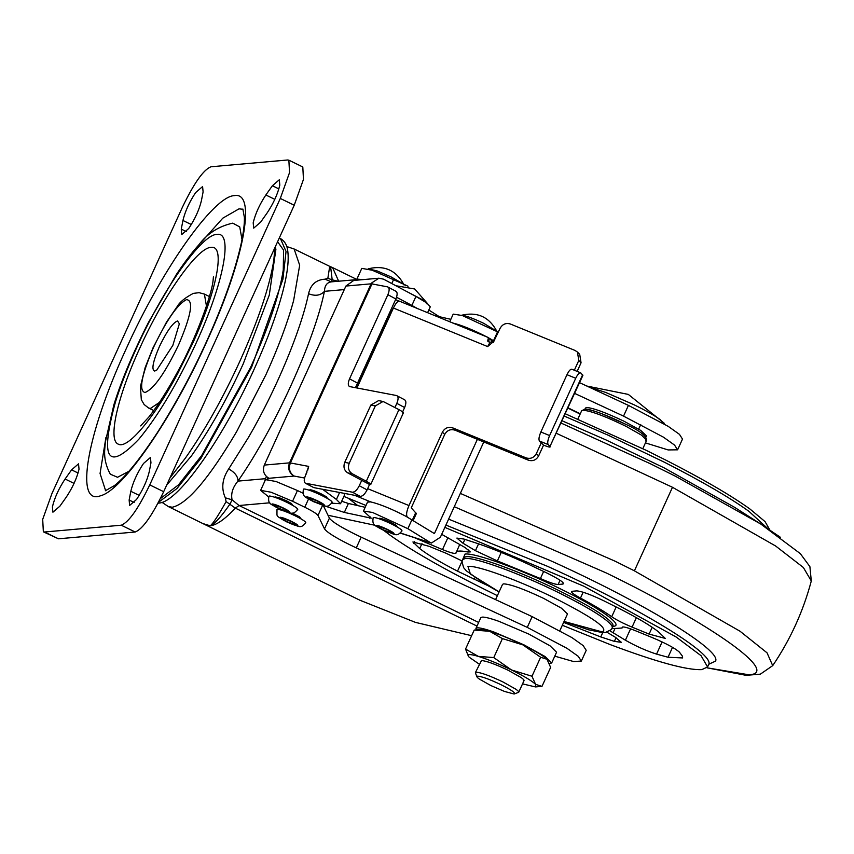 <?xml version="1.0" encoding="UTF-8"?>
<svg xmlns="http://www.w3.org/2000/svg" width="854" height="854" viewBox="0 0 854 854"><rect width="100%" height="100%" fill="white"/><g stroke="black" fill="none" stroke-linecap="round" stroke-linejoin="round"><path stroke-width="1.28" d="M368.138 268.935L376.785 270.782L390.918 276.813L402.864 283.731M327.36 498.234L326.538 496.868L321.04 493.772C315.617 491.199 311.913 489.854 309.938 489.726L309.436 490.281M406.472 291.395L424.993 301.024L426.626 303.757M395.84 285.716L414.692 288.983L427.278 303.309M389.178 315.307L388.581 314.977M379.208 518.794L379.699 518.239L383.745 519.264L390.812 522.285L395.861 525.071L397.121 526.747M461.502 315.275L461.555 315.265C465.505 315.51 472.902 318.211 483.77 323.346L496.729 331.224M356.289 387.47L391.217 310.845L392.157 310.739M297.747 509.39C292.047 515.955 291.673 513.179 278.98 508.696C271.252 503.689 267.548 504.981 268.893 496.238L269.384 496.014C272.49 496.206 278.361 498.33 286.976 502.387C295.335 506.582 298.761 508.995 297.256 509.614M332.259 502.344C326.708 508.888 326.313 506.166 313.482 501.65C305.764 496.644 302.06 497.935 303.405 489.193L303.896 488.968C307.002 489.161 312.874 491.285 321.488 495.341C329.847 499.537 333.263 501.949 331.768 502.568M305.839 522.744C300.106 529.181 300.309 526.779 286.634 521.837C275.223 514.759 277.134 518.143 276.974 509.582L277.475 509.358C280.528 509.539 286.336 511.631 294.886 515.656C303.351 519.894 306.842 522.328 305.337 522.968M402.031 530.857C396.469 537.401 396.075 534.679 383.254 530.163C375.525 525.157 371.821 526.448 373.166 517.705L373.657 517.481C376.763 517.673 382.635 519.798 391.26 523.854C399.608 528.05 403.035 530.462 401.529 531.081M287.841 511.589L278.959 508.354C274.839 506.283 273.152 505.088 273.91 504.789L282.791 508.023C286.912 510.094 288.588 511.279 287.841 511.589L288.011 511.215M322.353 504.543L313.461 501.309C309.351 499.238 307.664 498.042 308.411 497.743L317.304 500.967C321.424 503.049 323.1 504.234 322.353 504.543L322.513 504.17M295.922 524.932L287.04 521.709C282.92 519.627 281.244 518.442 281.991 518.132L290.872 521.367C294.993 523.438 296.68 524.634 295.922 524.932L296.092 524.559M392.114 533.056L383.232 529.822C379.112 527.751 377.425 526.555 378.183 526.256L387.065 529.48C391.185 531.562 392.872 532.747 392.114 533.056L392.285 532.682M307.696 470.276L308.668 466.401L305.476 475.529C303.704 479.916 303.821 482.531 305.807 483.364L313.781 487.623L360.249 496.366L352.446 492.203C354.816 492.192 357.1 490.025 359.288 485.723L361.744 480.354L347.717 472.86C344.119 470.415 343.127 466.914 344.738 462.366L370.849 405.074L378.568 400.622L383.062 401.465L375.333 405.928L370.849 405.074M306.885 472.443L305.967 474.461M403.398 412.845L370.764 484.464L369.59 484.517C371.832 484.784 370.732 483.695 366.313 481.24L398.946 409.632L383.062 401.465M344.738 462.366L349.233 463.22C347.61 467.768 348.603 471.259 352.2 473.714L366.313 481.24M404.305 399.693C406.28 400.526 406.387 403.141 404.615 407.529L396.822 403.366C398.594 398.978 398.487 396.363 396.502 395.53L349.393 386.531M404.764 399.853L396.502 395.53M359.288 485.723L367.081 489.886C364.893 494.188 362.608 496.355 360.249 496.366M349.862 386.691C347.877 385.848 347.77 383.232 349.532 378.845L357.527 383.115L356.267 387.897M395.562 291.139C397.548 291.972 397.644 294.577 395.872 298.975L387.887 294.705C389.648 290.317 389.541 287.702 387.556 286.859L371.97 283.912L290.381 462.943L289.517 462.857L371.106 283.827L371.97 282.727L371.97 283.912M396.021 291.299L387.556 286.859M417.926 308.817L411.874 305.412L415.951 296.455L383.553 279.162L378.92 278.212L371.97 282.727M308.668 466.401L290.381 462.943C288.374 468.622 289.623 472.999 294.15 476.062L268.946 478.293C263.897 475.176 262.349 470.778 264.313 465.088L345.902 286.058L353.737 280.443L378.92 278.212M398.946 409.632C403.366 412.087 404.465 413.176 402.223 412.909M369.59 484.517L361.744 480.354M349.233 463.22L375.333 405.928M352.446 492.203L305.337 483.204L313.781 487.623M367.081 489.886L369.536 484.506M355.424 387.737L395.872 298.975M394.943 407.497L396.822 403.366M349.532 378.845L387.887 294.705M322.588 489.278L336.423 499.451L339.593 492.48M343.948 493.302L344.621 494.786L340.543 503.732L331.79 503.198M336.423 499.451L340.543 503.732M267.846 479.297L268.572 478.101M415.951 296.455L426.872 303.01L430.288 306.799L427.608 312.681M411.874 305.412L396.555 297.235M328 515.261L375.045 525.295M341.675 501.255L348.411 503.476L344.333 512.432L323.559 505.557M400.398 533.003L431.409 543.048L440.354 537.262L483.791 441.956M344.333 512.432L371.298 518.186L363.462 511.055L372.557 512.464L407.849 528.679L430.341 542.557M363.462 511.055L367.54 502.099L370.743 501.917C379.913 504.106 391.666 508.909 405.992 516.328L434.419 533.601L477.375 439.33M348.411 503.476L365.17 507.308M449.738 321.734L453.207 314.123L462.302 315.521L498.341 332.206M452.332 322.887C461.502 325.075 473.255 329.879 487.581 337.309M493.313 342.401L489.096 338.131L494.06 341.034L490.047 342.326L487.677 341.098L488.435 337.565L399.426 301.163M435.017 315.713L450.837 319.321M577.443 352.061L579.717 354.367L581.062 362.801L578.788 360.484L577.443 352.061L575.062 350.46L510.372 324.008C505.931 322.695 502.515 324.125 500.113 328.31L493.825 341.333L487.645 346.575L490.047 342.326M489.096 338.131L488.776 341.888M571.806 369.206L580.549 372.782L582.908 375.344L549.997 446.418C550.862 447.603 548.706 447.186 543.539 445.147L539.429 440.995C538.522 439.447 539.002 436.447 540.87 431.985L566.981 374.692C569.074 370.455 570.771 368.682 572.073 369.376M580.805 372.952C579.514 372.259 577.816 374.031 575.724 378.269L566.981 374.692M540.87 431.985L549.613 435.561C547.745 440.023 547.265 443.023 548.172 444.571L549.997 446.418L582.631 374.799M454.958 430.16C450.517 428.847 447.09 430.277 444.699 434.462L442.415 432.145C444.817 427.971 448.233 426.541 452.673 427.854L454.958 430.16L528.38 460.189L526.107 457.883C530.547 459.196 533.963 457.765 536.365 453.581L538.639 455.897C536.248 460.071 532.821 461.502 528.38 460.189M356.94 388.026L393.395 308.027C396.01 302.722 398.135 300.512 399.757 301.377M367.647 488.648L408.97 505.557C406.621 511.13 406.024 514.877 407.166 516.809L405.992 516.328M549.613 435.561L575.724 378.269M543.539 445.147L538.639 455.897M541.255 442.842L536.365 453.581M526.107 457.883L452.673 427.854M444.699 434.462L411.244 507.863L416.357 513.553L413.187 520.513M366.003 505.483L343.874 496.43M581.062 362.801L577.155 371.383M392.872 309.18L391.484 308.614M389.36 313.258L390 313.514M399.042 301.088L395.562 299.669M408.97 505.557L442.415 432.145M578.788 360.484L574.347 370.241M402.629 411.884L404.615 407.529M383.713 530.377L390.257 535.319C413.549 551.94 448.233 571.561 494.306 594.16L497.391 595.665M562.327 625.256L609.959 644.503C656.48 661.978 687.086 670.347 701.785 669.611L707.582 666.985L701.091 655.723L676.122 636.988L583.88 586.239L444.859 527.377M769.838 529.939L765.035 521.591L749.94 509.005C730.725 495.224 702.714 478.934 665.896 460.146L645.88 450.175L565.38 413.816M645.635 437.675L646.457 435.882L640.724 430.427L623.943 421.193C605.465 412.45 592.879 407.87 586.175 407.454L584.307 409.728M626.484 424.651C606.756 415.023 593.039 409.888 585.364 409.247M559.893 630.604L567.483 613.951L561.42 608.165L543.646 598.387C524.089 589.132 510.756 584.285 503.657 583.848L502.547 584.349L495.576 599.636M583.154 592.228L580.485 598.088C573.034 594.032 570.226 591.769 572.063 591.299L571.443 591.576M636.379 617.666L632.067 627.124L649.104 634.095L665.277 638.418L658.487 631.832C650.801 625.79 638.194 618.264 620.655 609.244L604.077 600.917C590.765 594.565 581.659 591.224 576.728 590.883L572.063 591.299M632.067 627.124C623.313 623.463 616.524 619.993 611.72 616.737C604.184 611.389 593.765 605.166 580.485 598.088M622.32 627.103L622.203 627.359C622.726 626.281 627.231 627.434 635.707 630.818L652.744 637.789C666.163 643.489 675.034 648.25 679.368 652.093L682.314 655.989L682.666 657.943L668.02 657.249L656.555 654.111C646.254 650.801 635.867 646.168 625.395 640.212L609.905 630.796M611.902 628.693L622.075 628.01L622.235 627.22M606.831 632.152L615.115 637.105L621.328 642.304L614.389 641.375L600.757 636.935L563.64 622.385M487.388 585.406L457.53 571.155C439.991 562.135 427.384 554.609 419.709 548.567L412.909 541.98L429.082 546.304L446.119 553.275L462.153 560.971M447.976 537.497L442.479 549.581C450.955 552.965 455.46 554.118 455.983 553.04L455.961 553.178M442.479 549.581L414.147 537.54M441.689 534.337L465.152 547.574L470.33 551.908L467.789 551.994C459.964 550.435 456.025 550.787 455.983 553.04L459.772 544.361M558.121 584.499L562.797 584.083C565.038 583.111 559.765 579.428 546.955 573.034L529.555 564.772C510.436 555.901 493.057 548.791 477.439 543.454L463.797 539.023L456.869 538.095L463.081 543.293L475.443 550.681L497.37 560.929L540.422 578.532C549.325 582.46 555.228 584.446 558.121 584.499L560.053 580.261M563.544 583.741L562.797 584.083L563.309 582.962M277.603 241.714L283.603 250.201L283.25 270.003C279.301 295.399 268.423 327.851 250.628 367.337L201.683 455.502L178.443 484.912L160.371 498.619M275.404 246.539L275.874 249.485L269.288 295.068L243.176 363.985C226.833 399.544 209.561 430.213 191.371 455.983L166.679 485.104M274.881 247.681L273.856 259.862C269.736 286.325 258.41 320.122 239.867 361.263C222.606 398.818 204.362 431.217 185.137 458.449L169.957 477.93M242.013 239.611L239.739 226.94L232.747 223.14M232.8 223.129C218.571 226.321 207.191 233.612 198.672 245.034C191.776 252.699 184.4 262.434 176.543 274.23L148.596 322.182C133.235 352.307 121.674 379.806 113.913 404.668L105.309 442.191C105.159 448.574 102.064 458.673 110.273 474.162L117.542 477.279L128.933 471.28M105.949 437.376L100.057 473.511L105.64 490.719M243.016 209.283L239.035 208.835L222.787 218.176L201.149 242.344M279.247 238.117L280.454 238.565L286.047 251.471L282.92 279.215L251.588 367.252L200.989 458.288L177.024 488.477L158.481 502.301M121.247 525.21C128.719 522.306 138.22 508.867 149.749 484.891L280.293 198.438L289.527 172.625L288.865 160.178L287.691 159.986L210.97 166.776C203.508 169.679 194.007 183.119 182.478 207.095L51.934 493.548L42.7 519.36L43.351 531.807L44.536 531.999L121.247 525.21L135.188 532.01C142.661 529.106 152.151 515.667 163.68 491.69L149.749 484.891M181.272 229.128L181.774 234.498L188.713 228.52C194.99 219.051 199.228 209.764 201.416 200.647L203.103 191.915L202.59 186.567L195.63 192.588C189.342 202.078 185.115 211.365 182.937 220.46L181.272 229.128L186.321 231.594M150.955 462.825L150.443 457.488L143.515 463.466C137.248 472.902 133.021 482.179 130.811 491.296L129.135 500.028L129.637 505.419L136.565 499.441C142.842 489.972 147.08 480.685 149.279 471.568L150.955 462.825M65.096 479.019C58.819 488.499 54.581 497.786 52.404 506.892L52.916 512.208L59.897 506.166L66.313 497.092C72.59 487.634 76.828 478.347 79.027 469.22L78.525 463.85L71.576 469.86L65.096 479.019L74.052 483.385M267.121 212.966C273.387 203.519 277.625 194.242 279.813 185.137L279.301 179.778L272.383 185.745L265.85 194.979C259.584 204.458 255.357 213.735 253.19 222.809L253.702 228.135L260.651 222.136L267.121 212.966M288.865 160.178L302.807 166.978L303.458 179.425L294.224 205.238L163.68 491.69M135.188 532.01L58.467 538.799L44.536 531.999M43.351 531.807L58.467 538.799M172.828 345.4L156.752 370.102L154.691 371.063C151.286 369.931 152.855 361.776 159.399 346.585C166.733 331.331 172.775 322.78 177.536 320.933L179.361 323.783L172.828 345.4M275.116 496.921L279.471 497.797L286.538 500.818L291.588 503.614L292.495 505.269M292.164 513.019L299.679 516.958L300.928 518.624M203.925 523.94L210.159 525.776L203.668 523.812M476.991 626.078L235.352 508.13C224.965 519.2 216.628 525.082 210.33 525.754C213.212 523.342 218.464 515.293 226.096 501.608L225.328 497.818C221.079 488.381 222.189 478.752 228.691 468.931L248.503 437.376C275.917 390.374 300.875 330.647 308.55 293.701C310.717 284.531 316.193 279.706 324.968 279.194L327.84 278.351L329.719 266.363L294.128 248.994L299.679 265.22L293.627 300.523C287.584 322.62 278.351 347.354 265.925 374.725L236.665 431.601C208.803 478.688 187.336 503.892 172.273 507.233L168.387 506.593L205.889 525.05L210.33 525.754C214.642 524.014 221.218 516.734 230.057 503.935L232.085 499.825L239.056 505.515L478.646 622.459M324.968 279.194L331.416 281.863L332.185 279.824L338.686 281.382M327.84 278.351L332.185 279.824L330.615 266.747L329.719 266.363M225.328 497.818L232.085 499.825C230.751 493.623 232.704 487.388 237.946 481.112C238.052 476.511 234.967 472.454 228.691 468.931M269.789 502.803L239.056 505.515L235.352 508.13L226.096 501.608M331.416 281.863C327.007 282.407 324.68 285.567 324.435 291.342C320.517 295.569 315.222 296.359 308.55 293.701M331.138 281.873L356.919 279.6M405.714 285.759L405.96 285.236L408.052 286.282M554.78 656.16L573.536 661.53L581.328 661.071L578.275 656.342L567.045 648.357L527.26 627.38L356.278 547.894L361.167 537.155C342.966 528.509 332.377 522.168 329.409 518.143L322.876 504.725L317.976 515.464C316.855 513.777 312.447 511.034 304.782 507.233L292.559 501.266L297.448 490.527L276.002 481.496L265.519 479.628L260.619 490.367L271.102 492.235L292.559 501.266M363.014 279.621L356.897 279.109L361.797 268.369L372.269 270.238L405.96 285.236M356.897 279.109L357.25 280.123M268.636 496.889L260.619 490.367M267.868 496.43L268.572 497.092M266.373 476.457L264.035 482.884M471.632 635.707L415.503 622.395L359.929 600.234L205.889 525.05M361.167 537.155L532.159 616.631L571.945 637.607L583.175 645.603L586.218 650.332L581.328 661.071M645.432 442.895L668.116 449.93L677.596 449.823L682.495 439.073L679.453 434.344L668.212 426.359L628.427 405.383L579.567 382.667M677.596 449.823L674.553 445.083L663.323 437.099L623.537 416.122L574.678 393.406M356.278 547.894C338.067 539.248 327.477 532.917 324.52 528.893L329.409 518.143M428.825 310.023L439.351 316.706M317.976 515.464L324.52 528.893M303.042 493.249L297.448 490.527M517.983 692.605C519.488 692.413 518.773 691.281 515.827 689.189L502.825 681.887C489.79 675.727 480.909 672.493 476.169 672.194L475.443 672.941L476.927 676.806L477.557 676.154C476.233 676.315 476.874 677.329 479.489 679.176L490.815 685.527L504.5 691.441L514.14 694.014L518.72 692.263L524.025 680.627M475.432 672.536L481.475 660.558C486.214 660.857 495.096 664.081 508.13 670.251L521.132 677.553C524.078 679.645 524.794 680.777 523.278 680.969M514.14 694.014C516.115 693.213 511.695 690.085 500.882 684.641C489.481 679.24 481.699 676.411 477.557 676.154M476.404 629.9L475.924 628.437L480.813 617.688L482.115 617.1C484.912 616.93 490.57 618.36 499.088 621.392L528.765 634.063L550.008 645.805L556.573 652.221L551.684 662.96L549.538 663.569M475.924 628.437L477.226 627.839C480.012 627.669 485.67 629.099 494.199 632.131L523.865 644.802L545.108 656.545L551.684 662.96M664.668 424.192L659.779 419.314C654.047 415.215 645.507 410.39 634.159 404.817L605.678 392.424L588.897 387.001M479.243 664.156L469.166 657.174C466.305 654.025 469.337 653.758 478.272 656.363L465.547 649.072L474.205 630.081L480.727 629.537L489.694 631.309L502.419 638.6L522.851 644.866L540.635 657.26L546.998 659.267L550.638 667.39L541.98 686.381L535.618 684.364L535.447 686.915L522.541 683.883M474.205 630.081L489.694 631.309C499.206 634.266 510.254 638.781 522.851 644.866M522.968 644.919C535.298 651.004 543.304 655.787 546.998 659.267M547.04 659.299L547.734 660.121M465.547 649.072L468.44 656.342M469.166 657.174L468.376 656.246M493.761 657.591L478.272 656.363C487.783 659.331 498.832 663.846 511.429 669.92L493.761 657.591L502.419 638.6M531.978 676.24L511.546 669.984C523.876 676.069 531.882 680.851 535.575 684.332L531.978 676.24L540.635 657.26M535.447 686.915L541.98 686.381M279.087 508.696C273.547 505.952 271.241 504.372 272.159 503.935C274.102 504.052 277.774 505.387 283.165 507.927C288.385 510.543 290.52 512.048 289.581 512.443L279.087 508.696M313.599 501.65C308.059 498.907 305.743 497.327 306.671 496.889C308.614 497.007 312.286 498.341 317.667 500.882C322.887 503.497 325.032 505.002 324.093 505.397L313.599 501.65M286.784 521.858C281.489 519.211 279.311 517.684 280.251 517.278C282.162 517.396 285.791 518.709 291.139 521.218C296.423 523.865 298.601 525.391 297.672 525.786C295.751 525.68 292.121 524.367 286.784 521.858M383.361 530.163C377.82 527.42 375.514 525.84 376.443 525.402C378.386 525.52 382.048 526.843 387.438 529.384C392.659 532.01 394.794 533.515 393.854 533.91L383.361 530.163M352.2 473.714L347.717 472.86M304.568 478.037L294.15 476.062C289.1 472.945 287.552 468.547 289.517 462.857L264.313 465.088M371.106 283.827L345.902 286.058M411.927 519.734L407.849 528.679M370.092 516.819L369.472 518.175M493.516 340.703L497.594 331.747M548.172 444.571L539.429 440.995M487.645 346.575L393.395 308.027M370.743 501.917L354.581 495.299M415.802 512.485L412.375 520.011M463.498 557.715L465.985 556.701C475.689 555.26 520.556 571.625 559.082 590.669C589.794 605.945 607.696 617.09 612.788 624.093L613.14 626.11L612.329 627.893L611.966 625.886C606.981 618.99 589.388 607.995 559.167 592.9C520.47 573.696 474.941 557.021 465.174 558.495L462.601 559.658L462.003 561.836L463.637 567.686L466.263 570.771L484.464 583.677L499.088 591.929M707.582 666.985L708.735 664.401C714.883 653.876 637.479 606.81 547.297 566.234L445.905 525.082M708.927 664.156L715.556 661.124C721.865 650.321 642.432 602.027 549.891 560.384L448.617 519.125M460.338 493.398L615.424 561.345L634.405 570.835L740.002 631.213L767.031 652.819L772.71 665.64L760.348 674.158L746.076 675.333L707.005 667.807L748.894 674.788C780.919 673.486 713.464 625.267 606.746 573.173L454.285 506.7M348.528 498.341L357.858 505.632M780.321 537.23L760.797 524.057L675.375 476.201L650.385 463.754L561.142 423.093M772.71 665.64C790.356 639.593 803.219 611.368 811.3 580.955L809.902 566.64L800.326 553.648L760.786 524.046L734.344 507.191L664.145 467.875L605.956 439.906L562.178 420.83M767.618 528.466L748.894 511.3C729.679 497.519 701.668 481.24 664.85 462.441L608.155 435.188L564.334 416.111M645.507 440.792L646.627 440.29L641.621 435.209L626.345 426.498C605.454 416.304 590.936 410.87 582.802 410.187L581.681 410.689L577.859 419.079M564.056 621.466L602.081 631.885C609.34 629.088 593.69 617.901 555.153 598.334C519.253 580.517 477.012 565.049 467.949 566.415L470.415 574.048L499.12 591.875M613.033 626.345L613.129 626.334C624.914 625.865 599.764 607.984 560.395 588.844C520.94 569.34 474.995 552.581 465.067 554.065L463.306 558.11M811.3 580.955L803.358 567.494L775.592 545.973L672.482 487.282L556.477 433.341M634.405 570.835L672.482 487.282M652.21 627.284L649.104 634.095M616.172 606.959L611.72 616.737M630.572 628.854L625.395 640.212M614.72 629.12L613.033 632.825M662.106 641.93L656.555 654.111M672.546 647.343L668.02 657.249M602.785 632.483L600.757 636.935M616.065 637.682L614.389 641.375M414.585 541.66L413.763 543.454M421.961 543.614L419.709 548.567M462.131 561.046L457.53 571.155M474.963 577.624L474.119 579.482M426.018 541.329L425.441 542.61M468.729 549.933L467.789 551.994M464.875 539.354L463.081 543.293M478.56 543.838L475.443 550.681M501.255 552.41L497.37 560.929M543.646 571.443L540.422 578.532M192.524 343.66L177.984 373.049C154.168 417.99 127.449 449.759 118.204 444.112C107.668 440.194 117.468 396.555 139.704 348.336C163.349 295.676 197.562 247.276 211.045 247.382C225.776 244.778 216.895 290.936 192.524 343.66M136.224 348.645C127.545 367.722 120.606 385.538 115.418 402.085C99.715 459.495 107.54 471.846 138.892 439.159C158.182 415.813 177.216 383.884 196.004 343.351C223.588 283.677 233.644 231.434 216.969 234.391C201.704 234.263 162.986 289.036 136.224 348.645M234.391 195.63C256.979 191.189 243.998 260.481 207.244 340.543L206.39 342.433C171.974 418.93 122.666 490.377 100.548 495.768C74.33 506.016 86.809 433.843 125.837 349.564C161.748 269.597 213.66 195.993 234.391 195.63M274.807 199.356L265.85 194.979M78.066 473.02L71.576 469.86M134.195 502.494L129.135 500.028M294.224 205.238L280.293 198.438M278.863 188.905L272.383 185.745M139.202 495.384L130.811 491.296M191.307 224.538L182.937 220.46M159.463 402.373L150.55 408.372L148.735 408.105L153.773 410.56M209.422 296.541L204.384 294.086L206.465 306.074M178.582 344.888C191.285 315.179 193.89 300.085 186.407 299.637C177.386 304.451 166.466 320.271 153.645 347.098L153.378 347.685C141.401 375.707 138.594 390.662 144.977 392.53C153.827 388.976 165.025 373.091 178.582 344.888M568.091 407.87L580.261 413.816M344.301 289.581L324.435 291.342C314.347 341.098 274.273 429.039 237.946 481.112L265.359 478.688M304.782 507.233L308.518 499.035M391.772 283.549L393.726 279.269M527.26 627.38L532.159 616.631M623.537 416.122L628.427 405.383M330.615 266.747L332.58 267.601L338.675 281.212M368.362 268.796C384.524 264.932 396.448 270.366 404.145 285.108M268.103 477.834L267.718 478.667M400.259 533.109L431.409 543.048M461.213 315.329C477.386 311.464 489.31 316.898 496.996 331.63M463.412 557.875L462.601 559.658M581.681 410.689L585.321 409.045C587.456 408.917 592.847 410.432 601.504 413.582L626.569 424.673C639.795 430.747 646.478 435.956 646.627 440.29L642.806 448.67M612.329 627.893L611.154 629.686L605.699 632.366L601.803 632.44L588.716 629.836L564.035 621.52M708.628 664.69L709.578 663.547M357.805 505.621L348.251 498.224M622.086 627.978L622.534 626.996M213.425 276.749L213.094 280.379C211.749 295.367 195.171 340.148 177.856 371.351C167.651 390.321 157.958 405.565 148.788 417.094L140.632 425.89M105.352 490.762L114.532 485.542C125.816 476.585 140.077 458.961 157.328 432.658C175.71 403.846 192.246 373.198 206.924 340.703C223.545 303.939 235.021 271.348 241.34 242.92C243.561 232.149 244.575 223.673 244.383 217.482L242.867 209.038M280.454 238.565C284.766 241.063 287.232 245.386 287.83 251.524C288.983 261.036 287.286 274.465 282.749 291.812C276.611 314.71 267.59 339.348 255.709 365.726C226.257 432.22 179.532 502.109 158.929 503.081L157.99 503.219M204.384 294.086L199.089 292.676L193.314 293.381C184.966 297.8 179.618 302.167 177.248 306.479L166.509 322.097L152.994 347.877L145.159 367.583L140.43 386.51L141.316 399.661L144.134 404.529L148.735 408.105M161.918 502.28L168.387 506.593M286.741 246.539L294.128 248.994M567.974 408.127L580.144 414.073M332.58 267.601L356.876 279.471M640.746 424.513L638.643 429.114M586.847 386.051L628.309 394.409L664.113 423.114"/></g></svg>
